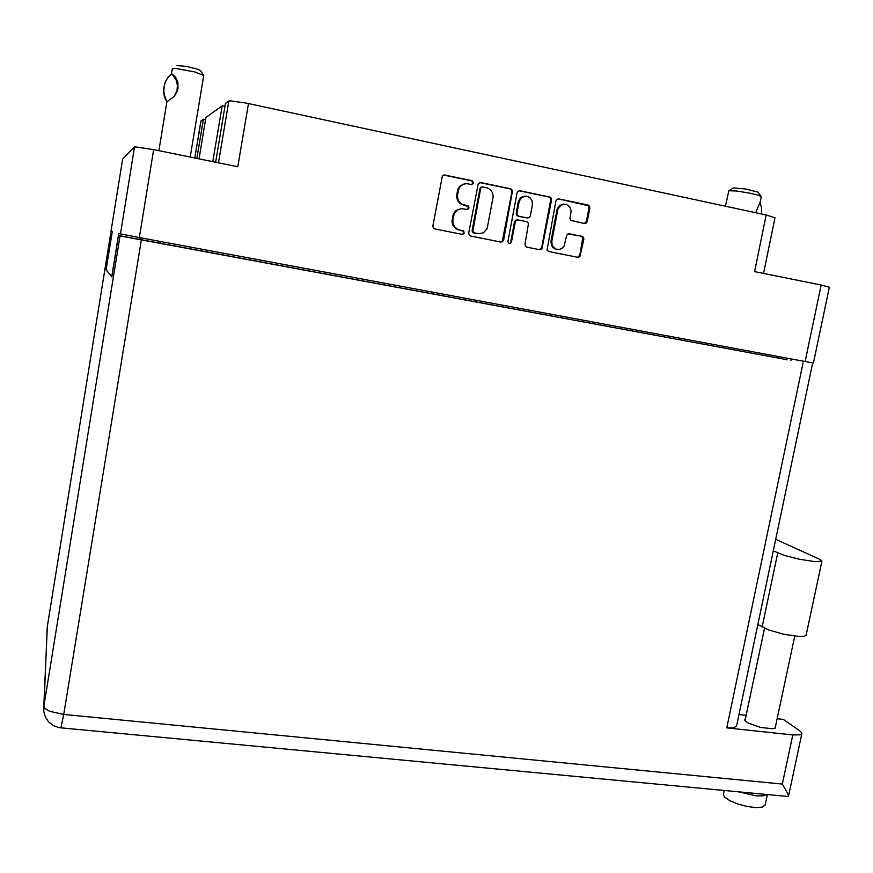 <?xml version="1.0" encoding="UTF-8"?>
<svg xmlns="http://www.w3.org/2000/svg" width="873" height="873" viewBox="0 0 873 873"><rect width="100%" height="100%" fill="white"/><g stroke="black" fill="none" stroke-linecap="round" stroke-linejoin="round"><path stroke-width="1.31" d="M224.994 106.113L222.124 105.851L212.783 161.658M205.613 119.481L203.398 119.252L196.883 158.428M563.849 204.096L559.397 205.635L557.105 209.182L550.896 241.788L552.325 246.852L554.584 248.761L557.52 249.46M551.005 241.013L551.845 241.057L552.107 244.887L553.668 247.474L556.112 249.111L559.364 249.438L562.157 248.27L564.22 245.946L566.621 235.492L567.865 233.92L582.433 236.354L583.601 237.543L583.819 239.278L579.901 256.706L577.806 257.306L548.79 251.555L547.055 250.125L555.883 201.041L556.909 199.36L558.818 198.902L588.151 205.068L589.602 206.377L589.821 208.123L587.202 221.644L586.209 223.052L584.353 223.488L586.318 221.578L588.915 208.145L588.195 205.69L558.731 198.891M509.254 243.698L511.414 242.421L515.419 221.513L516.587 220.214L518.256 219.952L526.932 221.731L528.525 223.335L524.989 244.091L525.491 246.273L526.877 247.201L539.536 249.711L541.871 248.903L551.54 200.135L551.169 198.106L549.837 197.036L520.013 190.772L518.104 191.242L517.078 192.933L507.922 241.723L509.254 243.698L511.458 242.214M551.845 241.057L557.978 209.116L561.197 204.959L566.228 204.315L569.938 207.108L571.128 210.96L569.938 218.392L570.931 220.454L584.321 223.477M500.687 241.996L502.368 241.734L503.634 240.14L512.549 190.51L510.65 188.819L480.685 182.533L478.284 183.395L468.703 233.178L469.259 235.088L470.7 236.048L500.687 241.996L502.302 241.123L511.884 192.06L511.502 190.019L510.148 188.939L479.626 182.555M471.616 184.541L466.651 183.625L463.967 183.996L460.835 185.829L459.133 188.033L457.321 195.716L458.26 200.474L461.457 203.987L468.343 206.083L469.041 207.981L467.721 209.465L461.522 208.625L457.125 210.109L454.156 213.83L452.858 219.723L452.956 223.466L454.538 226.827L458.161 229.555L463.814 231.039L464.098 233.669L462.308 234.379L434.841 228.922L433.27 227.722L432.91 225.758L442.393 175.888L444.728 175.004L472.217 180.766L473.668 182.97L471.616 184.541L472.97 182.632L471.824 180.929L443.724 175.058M215.598 162.225L225.441 103.483L228.813 101.072L230.428 100.842L246.448 103.112L248.445 103.538L237.762 166.721L153.67 149.654L139.32 237.565L118.75 233.506L111.744 276.774L106.102 269.724L112.246 231.661L110.991 231.312L122.657 159.039L110.991 231.312M821.166 285.089L829.35 287.195L813.44 363.026L805.179 361.52L821.166 285.089L754.599 271.579L766.188 214.944L774.951 217.759M194.788 158.002L200.921 121.052L203.398 119.252M465.331 183.69L460.235 185.785L457.943 189.146L457.496 190.751L458.194 190.696M457.496 190.751L456.612 196.731L457.561 200.506L459.973 203.474L464.087 205.024M466.935 209.498L468.234 208.341L468.048 206.563L463.377 205.046M461.25 208.636L455.848 210.579L453.382 214.038L452.912 215.707L453.6 215.696M452.912 215.707L452.028 221.6L452.891 225.223L455.848 228.693L459.482 229.937M462.232 234.357L463.716 232.938L463.301 231.203L458.794 229.915M482.824 186.887L481.416 187.204L480.685 188.393L472.828 230.865L473.821 232.72L478.895 233.746L483.391 232.775L487.134 228.584L493.18 196.949L492.656 193.108L490.604 189.877L487.418 187.902L482.824 186.887M481.972 186.92L480.521 187.389L479.954 188.448L480.685 188.393M479.954 188.448L472.107 230.843L472.773 232.48L474.29 232.884M473.57 232.862L478.862 233.746M539.427 249.689L541.686 247.528L550.688 200.157L550.317 198.149L548.713 197.003L549.564 196.971M517.383 219.931L515.747 220.225L514.524 221.797L510.683 242.181M532.421 204.751L532.072 200.659L529.671 197.429L526.026 196.13L521.814 197.451L519.217 201.216L516.903 213.372L517.329 215.096L518.955 216.242L527.336 217.955L529.256 217.541L530.337 215.817L532.421 204.751M525.044 196.163L522.392 196.687L520.133 198.258L518.398 201.314L518.235 202.001L519.031 201.979M518.235 202.001L516.107 213.678L516.903 215.566L518.955 216.242M518.158 216.242L527.412 217.966M548.713 197.003L519.053 190.805M577.62 257.273L579.803 255.363L582.815 237.783L581.276 236.212L568.672 233.637M120.463 233.997L134.595 146.784L153.67 149.654M806.15 635.086L804.098 636.297L799.242 636.482L783.583 634.191L768.807 630.011L757.851 624.533M775.715 539.339L819.441 559.102L821.908 561.153L815.153 561.71L799.45 559.244L784.511 555.424L773.303 550.83M765.217 804.841L762.445 807.067L756.214 807.612L747.517 806.565L738.089 804.109L729.948 800.727L724.71 797.136L723.357 794.976L724.132 790.469M766.985 794.506L762.958 795.86L756.018 795.827L738.634 791.833M775.595 726.161L775.628 727.886L772.714 728.748L760.536 727.416L748.117 723.073L745.04 720.792L744.669 719.559L745.466 718.763M747.91 792.706L757.786 793.644M112.006 233.189L110.773 232.982L47.338 626.236L110.784 232.982L111.897 233.342L106.037 269.637L111.831 276.894L118.532 235.481L786.9 359.731M60.859 727.875L63.784 714.43L49.597 711.222L44.916 708.418L43.879 706.279L120.059 235.972L786.911 359.676M787.762 796.471L788.483 795.718L787.686 793.317L782.317 784.041L792.815 734.913L799.777 734.88L801.512 734.16L801.883 733.134L799.886 730.887L783.452 719.428L777.166 718.73M736.517 726.238L733.538 727.886L726.729 727.809L803.007 362.939M171.446 73.845L172.287 68.716L176.106 68.476L194.668 71.935L203.736 75.493M171.741 73.889L175.549 77.151L177.83 82.291L178.027 88.457L177.219 91.479L174.076 96.641L166.885 101.814L164.44 95.255L163.818 90.89L164.539 84.408L166.099 80.392L168.434 76.813L171.883 73.91L176.106 80L177.405 85.347L176.957 90.748L173.716 97.034M176.892 65.628L186.211 66.37L197.658 69.218L200.452 70.593L203.638 75.198M167.572 77.948L164.953 82.564L163.458 89.57L164.364 96.783L166.819 101.868M725.43 206.181L728.868 190.783L736.146 190.98L748.063 192.78L758.222 195.17L761.212 196.698M728.759 190.816L733.396 187.87L745.662 189.059L758.059 192.158L761.136 196.436M760.045 202.438L761.616 208.036L761.529 213.95M755.723 212.696L760.056 202.361M788.144 796.503L58.949 727.591L53.318 725.572L48.648 721.949L45.363 717.06L43.77 711.364L47.262 626.727M43.737 707.294L47.338 626.236M199.066 158.864L205.963 117.418L222.124 105.851M134.595 146.784L122.657 159.039M766.188 214.944L248.445 103.538M805.179 361.52L139.32 237.565M791.211 358.923L790.894 360.418M140.226 237.74L139.898 239.682M120.059 235.972L118.532 235.481M792.815 734.913L726.729 727.809M738.973 714.518L746.197 715.314M580.589 255.724L579.737 255.549M218.457 162.804L228.813 101.072M141.23 239.933L141.546 237.98M456.754 194.777L457.452 194.734M466.891 205.766L467.601 205.744M452.17 219.723L452.858 219.723M462.297 230.614L463.006 230.636M444.182 175.113L444.859 175.037M471.496 180.831L472.217 180.766M511.884 192.06L512.669 192.005M502.935 239.813L503.699 239.846M479.975 182.61L480.717 182.544M509.865 188.863L510.65 188.819M472.14 230.647L472.86 230.668M477.247 233.593L477.978 233.626M519.293 190.838L520.09 190.794M550.688 200.157L551.54 200.135M541.686 247.528L542.515 247.583M514.459 222.08L515.245 222.091M516.15 213.077L516.947 213.067M556.941 209.891L557.792 209.869M568.716 233.626L569.512 233.658M580.981 236.136L581.876 236.168M582.924 239.235L583.819 239.278M579.858 255.123L580.741 255.189M558 198.946L558.862 198.913M586.972 205.013L587.878 204.991M588.915 208.145L589.821 208.123M586.361 221.36L587.267 221.36M160.228 241.461L159.912 243.403M778.476 358.312L778.825 356.61M200.976 120.976L194.832 158.013M762.173 627.076L777.745 552.915M141.328 240.02L63.784 714.43L782.317 784.041M555.948 249.274L556.81 249.329M458.325 229.806L459.012 229.828M462.406 230.636L463.105 230.658M444.019 175.08L444.695 175.004M479.823 182.577L480.554 182.512M473.472 232.84L474.192 232.862M519.151 190.816L519.948 190.772M581.014 236.136L581.909 236.168M786.868 359.872L787.217 358.181M774.962 217.693L763.537 273.402M765.174 805.081L767.411 794.55M794.714 636.101L775.159 728.202M764.497 628.265L745.04 720.803M801.861 733.636L788.483 796.078M812.348 364.63L736.485 726.412M806.106 635.26L821.908 561.153M190.205 157.075L203.747 75.405M158.864 150.713L166.852 101.89M760.023 202.536L761.234 196.621"/></g></svg>
